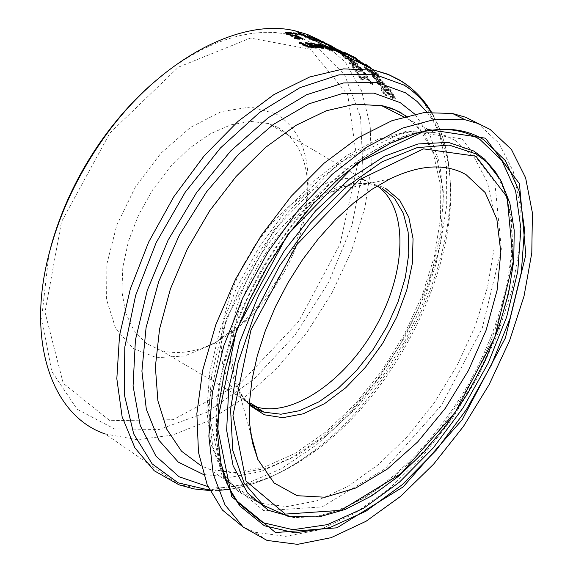 <?xml version="1.0" encoding="UTF-8"?>
<svg xmlns="http://www.w3.org/2000/svg" width="573" height="573" viewBox="0 0 573 573"><rect width="100%" height="100%" fill="white"/><g stroke="black" fill="none" stroke-linecap="round" stroke-linejoin="round"><path stroke-width="0.43" stroke-dasharray="2.87 2.15" d="M296.871 38.498L299.686 38.663L296.277 36.959L291.442 36.378L287.023 34.795L285.096 33.291L285.59 32.876M301.126 38.706L302.809 39.544L295.826 39.165L294.321 38.412L296.177 38.47M296.255 36.278L299.973 38.133M287.911 34.366L291.363 35.805L295.919 36.264M287.99 32.919L292.81 34.351L287.481 33.642M303.174 38.871L302.809 39.544M296.198 38.477L295.826 39.165M294.694 37.725L294.321 38.412M296.642 36.285L296.277 36.959M291.027 33.205L290.661 33.879M293.054 33.671L292.688 34.337M293.175 33.678L292.81 34.351M384.784 94.079L386.897 95.139L383.409 90.763L382.986 89.259L384.175 89.417L386.861 91.716L390.585 96.386L393.243 98.277L395.349 98.434L394.933 96.357L392.304 92.754L390.285 91.744L393.415 95.526L393.73 96.909L392.627 96.801L388 91.795L383.588 88.092L381.382 87.791L381.897 89.925L384.784 94.079L384.433 94.738L386.539 95.806L383.058 91.422L382.628 89.911L383.824 90.076L386.51 92.368L390.227 97.052L392.885 98.943L394.99 99.1L394.575 97.016L391.953 93.413L389.934 92.396L393.064 96.185L393.372 97.568L392.269 97.46L387.649 92.454L383.237 88.743L381.031 88.443L381.546 90.584L384.433 94.738M386.897 95.139L386.539 95.806M386.839 95.025L386.481 95.691M388.508 93.979L388.157 94.638M390.585 96.386L390.227 97.052M390.342 91.845L389.991 92.497M390.285 91.744L389.934 92.396M392.304 92.754L391.953 93.413M372.629 76.66L373.36 77.835L380.873 83.894L384.161 84.668L383.602 83.135L381.009 80.607L376.253 77.778L379.899 82.598L374.771 78.544L374.09 76.775L372.343 75.901L372.629 76.66L372.973 76.023L373.703 77.19L381.217 83.243L384.504 84.023L383.946 82.491L381.353 79.962L381.009 80.607M380.594 80.857L382.692 83.508L381.124 83.207L378.366 79.504L380.594 80.857L380.938 80.213L382.678 81.896L382.957 82.927L381.468 82.562L378.71 78.866L378.366 79.504M381.468 82.562L381.124 83.207M382.957 82.927L382.606 83.572M378.71 78.866L380.938 80.213M381.353 79.962L376.597 77.14L380.243 81.953L379.899 82.598M380.243 81.953L375.114 77.907L374.448 76.703L374.105 77.341M374.448 76.703L374.434 76.13L374.09 76.775M374.434 76.13L372.686 75.256L372.343 75.901M372.686 75.256L372.973 76.023M376.597 77.14L376.253 77.778M377.184 83.235L381.697 87.01L386.968 89.653L388.831 91.2L388.301 90.319L391.044 91.701L390.234 90.412L387.491 89.03L385.973 86.709L384.641 86.043L386.159 88.364L379.663 84.983L377.965 82.698L376.525 81.982L377.184 83.235L377.535 82.591L382.041 86.358L387.319 89.001L386.968 89.653M387.319 89.001L387.857 89.882L387.506 90.534M387.857 89.882L389.182 90.548L388.831 91.2M389.182 90.548L388.644 89.667L388.301 90.319M388.644 89.667L391.395 91.05L391.044 91.701M391.395 91.05L390.585 89.76L390.234 90.412M390.585 89.76L387.842 88.378L387.491 89.03M387.842 88.378L386.317 86.065L385.973 86.709M386.317 86.065L384.984 85.398L386.51 87.712L380.006 84.331L378.309 82.054L376.869 81.337L376.525 81.982M376.869 81.337L377.535 82.591M378.309 82.054L377.965 82.698M378.359 82.125L378.008 82.77M380.006 84.331L379.663 84.983M386.51 87.712L386.159 88.364M384.984 85.398L384.641 86.043M367.25 70.4L375.816 77.162L379.032 78.071L378.352 76.718L375.63 74.383L370.817 71.632L374.763 75.98L369.485 72.155L368.654 70.615L366.899 69.741L367.25 70.4L367.594 69.77L376.16 76.524L379.376 77.427L378.696 76.08L375.974 73.752L375.63 74.383M375.258 74.562L377.521 76.968L375.995 76.596L373.009 73.251L375.258 74.562L375.601 73.924L377.428 75.478L377.793 76.381L376.339 75.958L373.345 72.613L373.009 73.251M376.339 75.958L375.995 76.596M377.793 76.381L377.449 77.018M373.345 72.613L375.601 73.924M375.974 73.752L371.161 71.002L375.107 75.342L374.763 75.98M375.107 75.342L369.069 70.458L368.726 71.088M369.069 70.458L369.048 70.042L368.711 70.672M368.704 70.68L369.055 70.035L368.654 70.615M368.998 69.978L367.243 69.104L366.899 69.741M367.243 69.104L367.594 69.77M371.161 71.002L370.817 71.632M365.481 64.785L370.996 67.664L365.302 63.839L363.812 63.496L358.605 60.43L361.019 61.375L351.636 56.462L353.212 57.501L352.868 58.131L355.94 59.9L356.528 60.824L356.864 60.194L363.325 64.212L365.481 64.785L365.101 65.587L365.438 64.95M351.636 56.462L351.299 57.092L352.868 58.131M353.212 57.501L356.277 59.263L355.94 59.9M356.277 59.263L356.864 60.194M359.264 62.715L365.065 65.601M366.813 66.475L370.509 68.309M370.96 67.678L370.616 68.316L364.965 64.47L363.468 64.133L358.261 61.06L360.675 62.006L351.299 57.092M356.986 59.492L356.65 60.122M361.019 61.375L360.675 62.006M362.2 62.192L361.857 62.822M358.605 60.43L358.261 61.06M363.812 63.496L363.468 64.133M364.313 64.047L362.559 63.453L357.559 60.007L364.313 64.047L363.977 64.685L357.215 60.645L357.559 60.007M364.299 64.097L363.955 64.728L362.215 64.083L357.215 60.645M367.064 65.515L364.972 64.226L366.297 64.599L369.506 66.676L367.064 65.515L366.727 66.153L364.793 64.706L368.811 66.941L366.727 66.153M365.137 64.076L364.793 64.706M364.972 64.226L364.636 64.856M377.528 73.96L364.17 67.306L365.18 68.294L378.531 74.948L377.528 73.96L377.872 73.323L364.514 66.676L365.524 67.664L365.18 68.294M364.514 66.676L364.17 67.306M365.524 67.664L378.875 74.311L378.531 74.948M378.875 74.311L377.872 73.323M336.1 49.779L335.749 50.431L330.449 48.275L328.694 47.144L329.045 46.492L328.694 47.129L330.37 47.401M331.022 47.602L346.823 54.979L340.57 52.917L335.749 50.431M334.166 48.111L333.916 48.569M347.174 54.335L346.823 54.979M336.072 49.987L335.814 50.467M340.928 52.265L340.57 52.917M335.083 49.428L334.833 49.901L337.232 50.689M337.425 50.753L333.952 48.805L330.829 47.967L334.833 49.901M338.951 50.732L338.715 51.169L337.196 50.431L342.11 53.633L338.729 51.19L339.073 50.56L337.533 49.801L337.196 50.431M334.303 48.161L333.952 48.805M340.484 52.1L340.24 52.551L343.929 53.762L340.147 51.885L337.246 51.083L340.24 52.551M344.165 53.332L343.929 53.762M340.498 51.233L340.147 51.885M356.098 58.904L341.085 51.52L357.495 59.664L356.098 58.904L356.449 58.267L357.967 59.069L357.495 59.664M351.056 56.448L343.148 52.508L351.056 56.448L351.399 55.81M355.79 57.945L350.762 55.502M344.065 52.122L357.831 59.026M351.464 55.889L351.12 56.534M318.201 43.856L317.843 44.515L319.34 44.766L329.045 49.6L327.548 49.35L317.843 44.515M329.403 48.934L329.045 49.6M327.906 48.684L327.548 49.35M350.762 56.541L344.488 53.547L350.762 56.541L351.113 55.896M345.734 53.361L345.433 53.919M349.559 55.287L349.215 55.932M344.831 52.902L344.488 53.547M311.891 43.684L319.598 45.99M320.2 46.263L322.176 47.273M323.451 48.125L323.681 48.562L321.997 48.762L318.208 48.003L312.93 45.833L314.971 45.969M318.581 47.323L318.208 48.003M313.302 45.145L312.93 45.833M316.002 46.055L319.376 46.406L312.851 44.343L310.802 44.687L309.019 43.799L310.337 43.591M309.384 43.118L309.019 43.799M311.168 44.006L310.802 44.687M311.261 44.014L310.888 44.694M311.726 43.727L311.361 44.4M318.387 47.265L321.782 48.025M321.811 47.974L320.622 47.029L315.73 46.556L318.223 47.573M322.176 47.237L321.811 47.91M320.98 46.356L320.622 47.029M331.903 49.342L334.804 50.782L331.917 49.729L330.17 49.787L328.472 48.934L330.542 49.12M330.542 49.106L323.666 45.625L330.736 48.755M335.155 50.123L334.804 50.782M333.715 49.787L333.364 50.445M332.154 49.285L331.917 49.729M330.528 49.12L330.17 49.787M328.83 48.275L328.472 48.934M323.931 45.145L323.666 45.625M330.893 48.383L330.542 49.042M328.895 48.304L328.544 48.949M299.285 42.66L298.905 43.355L300.596 43.319L308.632 47.179L311.046 47.538M312.629 46.291L312.256 46.979M311.884 46.8L304.994 43.347L306.619 43.405L312.586 46.392M305.366 42.667L304.994 43.347M313.846 47.28L312.034 48.318L305.223 46.52L298.905 43.355M315.093 47.523L314.72 48.218L313.639 47.674M316.711 47.58L316.346 48.268L314.72 48.218M313.954 47.072L316.346 48.268M330.771 50.997L329.067 50.145L332.469 51.269L330.771 50.997L331.13 50.324M332.827 50.603L332.469 51.269M329.425 49.479L329.067 50.145M351.75 65.086L356.069 70.88L357.839 71.768L359.192 70.945L362.286 71.331L365.581 73.981L366.168 75.801L367.966 76.703L366.971 74.619L361.405 70.135L359.264 69.347L356.657 70.386L353.197 65.809L351.75 65.086L351.407 65.716L355.726 71.518L357.495 72.406L358.856 71.582L361.943 71.969L365.237 74.626L365.825 76.445L367.615 77.348L366.627 75.264L361.062 70.773L358.92 69.985L356.313 71.023L352.853 66.447L351.407 65.716M353.197 65.809L352.853 66.447M356.657 70.386L356.313 71.023M356.069 70.88L355.726 71.518M358.068 69.505L357.724 70.142M357.839 71.768L357.495 72.406M359.264 69.347L358.92 69.985M367.966 76.703L367.615 77.348M366.168 75.801L365.825 76.445M366.154 75.135L365.81 75.779M366.118 75.736L365.775 76.374M358.061 73.566L356.621 72.843L360.546 79.239L362.315 80.127L363.819 79.067L367.021 79.267L370.201 82.082L370.638 84.152L372.421 85.048L371.591 82.713L366.226 77.935L364.056 77.197L361.219 78.616L358.061 73.566L358.411 72.921L356.965 72.198L360.897 78.587L362.666 79.475L362.315 80.127M362.666 79.475L364.163 78.422L367.365 78.623L370.545 81.438L371.039 82.727L370.595 84.073M371.039 82.727L370.688 83.379M370.946 83.422L370.638 84.152M370.989 83.493L372.772 84.396L372.421 85.048M372.772 84.396L371.941 82.068L366.57 77.291L364.399 76.553L364.056 77.197M364.399 76.553L363.132 76.839L362.781 77.484M360.897 78.587L360.546 79.239M363.132 76.839L361.219 78.616M356.965 72.198L356.621 72.843M361.563 77.971L358.411 72.921M345.161 55.703L341.179 53.991L342.282 54.979L354.888 61.254L354.551 61.884L349.451 57.787L343.291 54.693L343.628 54.07L344.925 55.502M352.467 60.029L352.803 59.399L349.788 57.157L343.628 54.07M343.263 54.757L345.533 56.949L340.842 54.621L341.945 55.61L354.551 61.884M345.87 56.326L345.533 56.949M341.179 53.991L340.842 54.621M354.888 61.254L353.083 59.642M342.282 54.979L341.945 55.61M351.629 58.919L347.295 57.035L345.447 55.244L346.88 55.76L351.414 58.733M349.086 57.852L351.994 60.172L346.959 57.665L345.111 55.868L349.086 57.852L349.423 57.221M352.338 59.542L351.994 60.172M347.295 57.035L346.959 57.665M345.49 55.23L345.154 55.853M356.191 63.438L343.592 57.164L344.66 58.202L355.496 63.603L350.167 62.042L350.791 62.715L360.116 68.588L349.301 63.188L350.218 64.276L362.781 70.543L361.434 68.968L352.524 63.359L357.659 64.892L356.191 63.438L356.528 62.801L343.936 56.534L345.003 57.579L355.84 62.973L350.504 61.411L360.46 67.958L349.637 62.557L349.301 63.188M360.46 67.958L360.116 68.588M349.637 62.557L350.561 63.639L350.218 64.276M351.134 62.085L350.791 62.715M350.561 63.639L363.124 69.913L362.781 70.543M350.504 61.411L350.167 62.042M363.124 69.913L361.778 68.33L361.434 68.968M355.84 62.973L355.496 63.603M361.778 68.33L352.868 62.729L352.524 63.359M345.003 57.579L344.66 58.202M352.868 62.729L358.003 64.262L357.659 64.892M343.936 56.534L343.592 57.164M358.003 64.262L356.528 62.801M337.533 49.801L340.914 52.243L342.453 53.003L339.073 50.56M342.453 53.003L342.11 53.633M340.914 52.243L340.577 52.866M326.861 44.465L331.23 47.251L336.458 49.342L343.191 53.16L335.248 48.648L331.523 47.222L326.861 44.465L327.204 43.835L325.736 43.111L325.4 43.734M325.736 43.111L331.566 46.621L340.455 50.682L341.716 51.634L341.379 52.265M341.651 51.591L341.315 52.222M341.716 51.634L343.528 52.53L343.191 53.16M343.528 52.53L333.543 47.036L333.207 47.666M333.543 47.036L332.655 46.7L332.319 47.33M332.655 46.7L331.867 46.599L331.523 47.222M331.867 46.599L327.204 43.835M341.451 51.355L341.114 51.985M333.357 47.509L333.013 48.139M331.566 46.621L331.23 47.251M321.969 41.958L322.312 41.32L323.903 42.13L323.559 42.76L325.98 43.956L323.559 42.76M323.903 42.13L326.316 43.326L325.98 43.956M326.316 43.326L324.726 42.524L324.39 43.154M321.818 42.33L315.544 39.229L320.286 41.163L332.104 47.058L321.818 42.33L322.162 41.686M321.833 41.543L321.539 42.087M325.844 43.247L325.55 43.799M332.447 46.42L332.104 47.058M326.753 44.092L326.402 44.73M325.249 43.347L324.905 43.985M329.582 45.188L329.289 45.733M326.238 43.412L325.901 44.049M317.829 39.673L317.585 40.124M320.543 40.547L320.2 41.184M322.32 41.378L321.976 42.008M322.42 41.421L322.076 42.058M320.601 40.576L320.286 41.163M305.81 35.197L305.459 35.848L312.794 38.685L311.261 37.567L312.801 38.097L314.706 39.494L322.305 42.825L315.1 39.852L316.611 41.027L315 40.59L313.173 39.043L305.459 35.848M307.436 35.863L307.192 36.314M313.051 38.205L312.794 38.685M311.605 36.923L311.261 37.567M322.656 42.18L322.305 42.825M313.517 38.398L313.173 39.043M315.351 39.938L315 40.59M316.955 40.375L316.611 41.027M320.987 41.607L320.644 42.252M313.481 40.282L314.656 40.869L312.858 40.984L301.369 35.261L299.278 34.874L297.981 34.222L303.002 35.24M303.038 35.254L304.958 36.042L302.866 35.569L312.829 40.131M315.014 40.217L314.656 40.869M314.419 40.568L314.068 41.227M313.216 40.325L312.858 40.984M301.72 34.602L301.369 35.261M299.629 34.215L299.278 34.874M298.332 33.571L297.981 34.222M305.309 35.39L304.958 36.042M293.534 32.847L293.175 33.513L295.124 33.771L297.559 34.982L295.604 34.724L293.175 33.513M297.917 34.323L297.559 34.982M295.969 34.058L295.604 34.724M319.111 39.831L322.155 41.6L345.39 62.235L361.556 90.835L370.23 125.731L371.311 165.182L364.994 207.369L351.693 250.508L332.018 292.853L306.77 332.677L276.931 368.339L243.647 398.256L208.25 420.954L172.258 435.129L137.355 439.72L105.325 434.012L178.969 484.801L210.585 489.772L245.201 484.206L281.042 468.886L316.418 444.942L349.824 413.756L379.928 376.833L405.569 335.807L425.768 292.366L439.713 248.252L446.754 205.256L446.46 165.189L438.589 129.878L423.203 101.113L400.663 80.571M275.62 113.676C297.201 126.597 308.066 149.589 308.217 182.651C305.61 234.944 283.635 281.572 242.286 322.549L213.865 343.793L184.556 355.955L156.787 357.695L133.058 348.448L115.689 328.587L106.578 299.586L106.886 263.974L116.792 225.146L135.407 186.97L160.87 153.285L190.551 127.371L221.472 111.549L250.688 106.993L275.62 113.676M277.776 127.364L268.451 123.546L250.587 121.39L230.819 124.857L210.076 133.924L189.419 148.257L169.937 167.209L152.683 189.828L138.602 214.947L128.467 241.212L122.815 267.211L121.899 291.557L125.695 313.001L133.917 330.492L146.051 343.234L161.393 350.74C188.639 356.979 217.146 346.708 246.92 319.927C285.103 282.045 305.409 238.962 307.823 190.68C307.672 160.196 297.652 139.096 277.776 127.364M249.377 404.244L237.021 395.026L227.861 381.174L222.41 363.232L220.992 341.952L223.756 318.302L230.625 293.412L241.276 268.486L255.207 244.757L271.717 223.377L289.974 205.356L309.091 191.518L328.143 182.429L346.257 178.404L362.652 179.485L373.195 183.439L377.535 186.11M427.086 112.294C438.46 127.306 445.722 146.029 448.867 168.462C462.447 257.449 400.656 388.573 315.988 450.45C278.277 478.362 242.264 490.416 207.949 486.62M477.538 123.181L498.954 143.164L513.293 171.513L520.227 206.559L519.747 246.519L512.119 289.573L497.794 333.901L477.438 377.714L451.861 419.257L422.036 456.839L389.117 488.798L354.408 513.601L319.405 529.839L285.741 536.342L255.157 532.274L243.095 526.988M295.568 36.242L295.202 36.916M291.807 35.691L291.442 36.378M287.388 34.108L287.023 34.795M288.806 32.883L288.441 33.556M285.469 32.611L285.096 33.291M381.897 89.925L381.546 90.584M383.409 90.763L383.058 91.422M384.175 89.417L383.824 90.076M386.861 91.716L386.51 92.368M393.243 98.277L392.885 98.943M394.933 96.357L394.575 97.016M381.46 87.698L381.109 88.349M383.588 88.092L383.237 88.743M388 91.795L387.649 92.454M389.891 94.359L389.54 95.018M392.627 96.801L392.269 97.46M393.415 95.526L393.064 96.185M382.678 81.896L382.327 82.541M375.114 77.907L374.771 78.544M373.703 77.19L373.36 77.835M377.478 77.577L377.134 78.222M383.946 82.491L383.602 83.135M381.217 83.243L380.873 83.894M382.041 86.358L381.697 87.01M378.717 82.97L378.373 83.622M381.969 85.441L381.625 86.086M377.428 75.478L377.084 76.116M369.829 71.518L369.485 72.155M368.41 70.808L368.074 71.446M372.042 71.439L371.698 72.076M378.696 76.08L378.352 76.718M376.16 76.524L375.816 77.162M363.325 64.212L362.981 64.842M365.173 64.971L364.836 65.601M369.492 67.141L369.148 67.772M370.194 66.812L369.857 67.442M360.188 60.96L359.844 61.59M363.898 63.216L363.554 63.847M365.302 63.839L364.965 64.47M364.027 64.076L363.683 64.713M362.559 63.453L362.215 64.083M357.946 60.645L357.602 61.275M366.297 64.599L365.954 65.236M369.155 66.303L368.811 66.941M368.453 66.275L368.11 66.905M330.8 47.616L330.449 48.275M344.33 53.382L343.979 54.034M337.375 50.761L337.024 51.412M332.139 48.247L331.925 48.648M333.135 47.774L332.784 48.426M342.783 52.895L342.561 53.318M338.543 51.312L338.321 51.713M338.865 50.703L338.514 51.355M346.636 53.568L346.328 54.141M352.682 56.462L352.345 57.099M355.783 57.966L355.446 58.604M354.952 57.522L354.608 58.16M354.014 57.2L353.67 57.837M347.926 54.113L347.589 54.743M342.962 51.728L342.683 52.243M341.529 50.961L341.186 51.599M345.261 52.888L344.91 53.533M322.363 48.089L321.997 48.762M314.19 45.596L313.825 46.277M313.216 43.67L312.851 44.343M331.18 49.257L330.822 49.923M329.654 48.684L329.411 49.135M305.595 45.819L305.223 46.52M312.407 47.623L312.034 48.318M359.192 70.945L358.856 71.582M361.405 70.135L361.062 70.773M362.286 71.331L361.943 71.969M366.971 74.619L366.627 75.264M364.213 72.578L363.869 73.222M365.581 73.981L365.237 74.626M370.545 81.438L370.201 82.082M369.263 79.912L368.912 80.564M371.941 82.068L371.591 82.713M367.365 78.623L367.021 79.267M366.57 77.291L366.226 77.935M364.163 78.422L363.819 79.067M343.685 54.041L343.349 54.671M345.734 54.836L345.39 55.466M344.889 55.567L344.588 56.133M349.788 57.157L349.451 57.787M351.378 58.797L351.077 59.363M346.88 55.76L346.543 56.39M346.543 56.369L346.199 56.999M341.916 51.405L341.572 52.036M335.585 48.017L335.248 48.648M340.534 50.732L340.19 51.362M338.865 49.779L338.521 50.41M336.795 48.712L336.458 49.342M334.152 47.588L333.808 48.218M324.125 42.524L323.831 43.068M325.378 43.047L325.034 43.684M318.008 39.759L317.657 40.397M319.39 40.432L319.111 40.941M318.66 39.716L318.316 40.354M317.07 39.279L316.876 39.637M315.895 38.592L315.544 39.229M310.416 49.228L250.401 38.097L178.375 67.177L109.887 133.051L61.497 221.794L45.016 312.249L63.231 383.301L109.858 420.682L173.125 419.68L239.944 383.745L298.64 321.489L340.04 244.148L357.638 164.236L347.768 94.932L310.416 49.228M249.377 404.144C222.281 382.091 223.613 320.343 254.362 265.636C284.831 210.785 337.304 175.66 371.454 184.22L381.976 188.159M386.109 188.768C370.831 180.824 352.345 181.935 330.664 192.098L317.643 199.519L304.664 209.066L292.015 220.569L279.961 233.805L268.787 248.481L258.731 264.296L250.036 280.899L242.888 297.924L237.444 314.992L233.82 331.724L232.086 347.747L232.251 362.738L234.307 376.361L238.175 388.365L243.117 397.576L249.334 405.154M430.882 112.036C439.856 126.339 445.722 143.322 448.473 162.983C462.375 254.412 399.123 388.644 312.199 452.169C284.437 472.811 256.897 485.173 229.572 489.256L209.596 490.194M406.185 116.054L424.743 134.591L437.206 160.053L443.251 191.06L442.843 226.084L436.16 263.594L423.59 302L405.698 339.775L383.187 375.401L356.929 407.41L327.942 434.413L297.38 455.134L266.538 468.428L236.828 473.384L209.739 469.387L201.051 465.77M203.451 474.508L230.919 477.237L260.665 471.55L291.356 458.042L321.732 437.557L350.619 411.113L376.984 379.863L399.918 345.046L418.619 307.952L432.429 269.919L440.809 232.33L443.373 196.56L439.878 164.014L430.273 136.08L414.709 114.056M455.184 140.442L445.2 135.6L434.27 132.42L407.697 131.554L378.144 139.232L346.916 155.462L315.522 179.729L285.583 211.043L258.702 247.923L236.355 288.477L219.76 330.557L209.782 371.913L206.839 410.375L210.928 444.039L221.629 471.371L238.189 491.262L259.598 503.101L286.751 506.625L316.64 500.852L347.739 486.47L378.595 464.459L407.861 436.053L434.355 402.611L457.032 365.624L475.003 326.617L487.516 287.195L494.012 248.983L494.091 213.607L487.559 182.708L474.48 157.84L455.184 140.442M151.96 83.98L164.408 73.681L177.057 64.441L189.821 56.304L202.613 49.314L215.341 43.505L227.932 38.892L240.295 35.49L252.371 33.306L264.081 32.317L275.362 32.532L286.149 33.914L296.391 36.45L306.032 40.089L315.035 44.794L344.366 74.161L360.546 116.928L362.945 168.856L351.937 225.476L328.687 282.339L295.023 335.126L253.402 379.72L206.889 412.288L159.144 429.499L114.399 428.876L77.147 409.251L51.728 371.34L41.65 318.122L48.812 254.892M225.612 479.83C207.584 430.71 220.942 349.473 261.08 276.759C301.24 204.031 363.368 147.977 415.59 133.495L412.56 133.545L424.937 130.751L440.658 129.312M229.744 489.707C205.757 444.813 214.438 362.129 253.911 285.576C293.355 209.002 358.261 148.507 412.56 133.545C380.121 143.716 347.847 164.702 315.752 196.51C295.31 219.072 276.823 244.098 260.292 271.581C246.526 298.218 237.086 319.089 231.972 334.195C211.408 397.705 210.513 449.211 229.286 488.705M495.502 172.022L505.608 192.714L511.338 217.475L512.663 245.466L509.655 275.792L502.478 307.558L491.39 339.875L476.729 371.848L458.894 402.604L438.345 431.304L415.633 457.111L391.366 479.236L366.204 496.956L340.878 509.59L316.189 516.581L319.204 516.889L342.976 510.228L367.372 498.252L391.66 481.492L415.181 460.527L437.314 436.039L457.505 408.728L475.239 379.347L490.094 348.678L501.669 317.492L509.662 286.607L513.816 256.84L513.952 229.007L509.97 203.909L501.876 182.343M495.996 172.666C503.746 183.482 512.692 213.378 511.961 244.771C509.182 289.881 494.807 336.201 468.836 383.738C441.124 430.66 408.506 467.117 370.975 493.131C352.044 505.128 333.787 512.942 316.189 516.581L294.851 517.655M461.967 138.895L494.771 181.856L501.382 249.119L482.301 327.964L441.353 405.383L385.006 468.829L322.126 506.912L263.773 510.715L222.145 476.285L207.913 407.697L226.349 318.609L274.13 229.773L339.617 162.36L407.045 130.723L461.967 138.895M285.11 33.184L285.476 32.496M382.628 89.911L382.986 89.259M394.99 99.1L395.349 98.434M381.031 88.443L381.382 87.791M393.372 97.568L393.73 96.909M383.036 82.863L382.692 83.508M384.161 84.668L384.504 84.023M377.865 76.331L377.521 76.968M379.032 78.071L379.376 77.427M355.568 59.871L355.905 59.241M370.652 68.302L370.996 67.664M363.282 63.825L363.619 63.195M357.266 59.979L356.922 60.609M364.865 64.033L364.528 64.67M369.506 66.676L369.17 67.306M335.649 50.524L336 49.872M343.435 51.971L343.148 52.508M355.948 58.038L355.604 58.675M357.624 59.707L357.967 59.069M341.085 51.52L341.429 50.882M323.681 48.562L324.003 47.96M331.867 49.887L330.471 49.192M331.91 49.794L332.197 49.257M313.617 47.738L313.889 47.23M345.447 55.244L345.111 55.868M317.549 40.089L317.786 39.644M315.508 39.186L315.859 38.549M313.309 40.654L311.805 39.902M303.267 35.655L301.971 35.01M307.823 190.68L308.217 182.651M246.92 319.927L242.286 322.549M364.407 179.936L268.451 123.546M249.456 402.604L161.393 350.74M249.37 404.273L243.174 397.304L238.175 388.365L250.752 433.797M362.652 179.485L371.454 184.22C359.916 181.899 346.321 184.527 330.664 192.098L390.098 178.826M448.867 168.462L448.473 162.983C445.801 143.651 440.114 126.662 431.39 112.007M315.988 450.45L312.199 452.169C284.939 472.446 257.399 484.822 229.594 489.299M218.213 490.431L209.761 490.545M403.535 116.792L434.27 132.42L408.95 132.026L380.322 139.855L349.559 156.143L318.28 180.559L288.24 212.153L261.166 249.405L238.612 290.382L221.844 332.856L211.738 374.506L208.715 413.069L212.719 446.539L223.205 473.284L239.206 492.243L259.598 503.101L209.739 469.387L235.646 472.56L264.583 467.081L295.224 453.279L325.958 431.87L355.246 403.972L381.754 370.96L404.366 334.317L422.165 295.596L434.398 256.41L440.508 218.442L440.136 183.403L433.188 153.041L419.952 129.018L401.064 112.688M266.989 540.411L255.157 532.274"/><path stroke-width="0.86" d="M296.177 38.47L296.871 38.498M299.973 38.133L301.126 38.706M287.481 33.642L287.911 34.366M285.59 32.876L287.99 32.919M291.729 35.125L296.578 35.583L303.174 38.871L296.198 38.477L294.694 37.725L300.051 37.99L296.642 36.285L291.807 35.691L287.388 34.108L285.476 32.496L287.36 32.152L291.371 32.783L293.175 33.678L288.806 32.883L287.739 33.162L291.729 35.125L291.471 35.612M296.578 35.583L296.212 36.257M300.051 37.99L299.715 38.62M287.739 33.162L287.374 33.843M291.371 32.783L291.127 33.227M356.528 60.824L359.264 62.715M365.144 65.422L366.813 66.475M334.267 47.924L347.174 54.335L340.928 52.265L330.8 47.616L329.045 46.477L334.166 48.111M330.37 47.401L331.022 47.602M339.066 50.524L334.303 48.161L331.194 47.287L338.951 50.732M331.18 47.315L330.972 47.702L331.18 47.315M344.28 53.117L337.597 50.431L344.165 53.332M350.762 55.502L355.79 57.945M356.449 58.267L344.065 52.122M319.698 44.107L329.403 48.934L327.906 48.684L318.201 43.856L319.698 44.107L319.49 44.493M345.777 53.275L351.113 55.896L345.734 53.361M310.337 43.591L311.891 43.684M319.598 45.99L320.2 46.263M319.734 45.74L313.216 43.67L311.168 44.006L309.384 43.118L311.776 42.961L321.396 45.998L324.039 47.896L322.363 48.089L318.581 47.323L313.302 45.145L319.734 45.74L319.49 46.184M322.176 47.273L323.451 48.125M314.971 45.969L316.002 46.055M318.588 46.893L322.176 47.301L320.98 46.356L316.103 45.876L318.588 46.893L318.387 47.265M321.782 48.025L322.148 47.344M316.103 45.876L315.838 46.356M330.736 48.755L331.903 49.342M330.542 49.12L330.872 48.504M332.268 49.07L330.528 49.12L328.83 48.275L330.893 48.383L324.024 44.966L335.155 50.123L332.154 49.285M325.464 45.303L325.206 45.783M300.968 42.624L309.012 46.485L311.282 46.843L312.629 46.291L305.366 42.667L306.985 42.724L316.711 47.58L314.004 46.986L312.407 47.623L305.595 45.819L299.285 42.66L300.968 42.624L300.596 43.312M311.046 47.538L312.256 46.979L311.884 46.8M306.985 42.724L306.67 43.312M312.586 46.392L313.954 47.072M332.827 50.603L329.425 49.479L332.827 50.603M331.122 49.758L330.879 50.202M324.726 42.524L322.312 41.32M321.883 41.449L332.447 46.42L318.008 39.759L315.859 38.549L320.622 40.533L317.929 39.487L321.833 41.543M307.543 35.669L313.137 38.04L311.605 36.923L313.152 37.46L315.05 38.849L322.656 42.18L315.451 39.208L316.955 40.375L315.351 39.938L313.517 38.398L307.436 35.863M313.152 37.46L312.922 37.882M315.05 38.849L314.749 39.415M315.451 39.208L315.15 39.766M312.829 40.131L313.481 40.282M313.839 39.63L315.014 40.217L313.216 40.325L301.72 34.602L298.332 33.571L304.012 34.745L305.309 35.39L303.224 34.917L311.755 39.157L313.839 39.63L313.639 40.003M304.012 34.745L303.805 35.132M295.482 33.112L297.917 34.323L295.969 34.058L293.534 32.847L295.482 33.112L295.181 33.671M105.325 434.012C51.369 415.905 25.033 339.46 50.238 249.441C60.602 212.01 77.355 176.448 100.519 142.749C155.999 61.54 239.335 17.018 295.288 30.899L307.658 34.552L319.111 39.831M377.535 186.11C408.012 207.533 406.83 269.675 377.27 323.981C348.062 378.431 294.429 417.187 257.298 407.224L249.377 404.244M466.057 174.658L485.102 192.499L496.834 219.044L500.838 252.313L497.12 290.146L486.097 330.277L468.478 370.43L445.257 408.37L417.703 441.926L387.298 469.079L355.776 488.01L325.049 497.228L297.151 495.695L274.123 482.982L257.85 459.474L252.449 442.786L249.613 423.64L249.463 402.425L252.041 379.577L257.32 355.611L265.213 331.079L275.541 306.541L288.069 282.582L302.501 259.748L318.488 238.569L335.649 219.523L353.584 203.007L371.87 189.362L390.098 178.826C420.331 164.537 445.651 163.147 466.057 174.658M207.949 486.62L179.105 476.772L155.971 456.151L140.192 425.424L133.072 385.987L135.407 340.018L147.304 290.303L168.14 240.051L196.589 192.571L230.711 150.957L268.207 117.744L306.627 94.746L343.628 82.935L377.149 82.476L405.526 92.819L417.115 101.478L427.086 112.294M490.116 129.441L511.41 149.41L525.606 177.773L532.403 212.877L531.794 252.929L524.037 296.105L509.612 340.577L489.17 384.562L463.536 426.298L433.675 464.08L400.742 496.254L366.054 521.258L331.094 537.682L297.487 544.35L266.989 540.411L243.289 527.153L224.981 504.827L213.213 474.079L208.859 436.096L212.39 392.598L223.842 345.748L242.716 298.003L268.049 251.934L298.433 210.012L332.182 174.378L367.479 146.717L402.482 128.137L435.53 119.177L465.183 119.807L478.269 123.553L490.116 129.441M243.095 526.988L222.381 510.02L207.197 484.844L198.466 452.262L196.861 413.534L202.677 370.359L215.792 324.784L235.632 279.058L261.231 235.496L291.256 196.231L324.168 163.14L358.297 137.635L392.025 120.652L423.855 112.616L452.505 113.483L465.634 117.257L477.538 123.181M294.407 35.54L294.099 36.113M289.164 34.172L288.842 34.767M287.36 32.152L286.994 32.826M331.173 46.893L330.829 47.538M337.433 49.994L337.096 50.617M321.396 45.998L321.152 46.449M311.776 42.961L311.411 43.634M310.28 42.946L310.014 43.433M321.109 47.423L320.866 47.874M306.512 45.396L306.14 46.084M309.012 46.485L308.711 47.043M311.282 46.843L310.917 47.523M400.663 80.571L388.122 74.311L374.334 70.214L343.635 68.867L309.678 76.983L273.944 94.602L238.153 121.247L204.153 155.849L173.769 196.79L148.694 241.992L130.3 289.043L119.528 335.434L116.828 378.724L122.128 416.772L134.906 447.857L154.252 470.77L178.969 484.801L193.932 488.912L209.761 490.545M381.976 188.159L394.51 198.344L403.335 213.235L408.141 232.029L408.785 253.782L405.326 277.482L397.963 302.071L387.04 326.467L373.037 349.616L356.549 370.502L338.278 388.179L319.003 401.802L299.6 410.662L280.971 414.222L264.046 412.159L256.31 408.893L249.377 404.144M249.334 405.154L264.454 414.809L282.818 417.674L303.282 413.799L324.64 403.593L345.712 387.785L365.395 367.329L382.678 343.363L396.709 317.156L406.773 290.053L412.338 263.444L413.054 238.719L408.807 217.231L399.703 200.221L386.109 188.768M209.596 490.194L178.081 482.81L152.16 463.879L133.702 433.911L124.248 394.253L124.799 347.095L135.636 295.382L156.214 242.565L185.179 192.277L220.49 147.934L259.648 112.387L299.98 87.662L338.915 74.877L374.176 74.211L403.958 85.083C414.737 91.759 423.712 100.748 430.882 112.036M201.051 465.77L181.469 451.159L166.793 429.241L157.883 400.756L155.376 366.842L159.566 329.009L170.374 289.071L187.35 249.004L209.639 210.843L236.09 176.484L265.342 147.569L295.904 125.387L326.302 110.768L355.145 104.136L382.871 105.826L395.32 110.002L406.185 116.054M414.709 114.056L400.255 102.667L373.933 93.127L342.969 93.37L308.833 103.849L273.335 124.441L238.511 154.309L206.502 191.941L179.349 235.159L158.785 281.343L146.079 327.598L141.911 371.089L146.323 409.272L158.793 440.093L178.289 462.103L203.451 474.508M48.812 254.892L50.976 246.447C61.01 210.184 77.248 175.725 99.688 143.071C115.409 120.488 132.829 100.791 151.96 83.98M440.658 129.312C455.578 129.254 468.693 132.664 479.995 139.526L501.848 160.469L515.607 190.859L520.893 228.613L517.763 271.452L506.618 317.077L488.16 363.182L463.328 407.51L433.303 447.857L399.51 482.108L363.576 508.287L327.391 524.632L293.011 529.717L262.627 522.605L238.432 503.073L240.001 506.117L228.52 487.057L220.949 463.242L217.676 435.265L218.943 403.915L224.817 370.144L235.174 335.019L249.728 299.693L268.014 265.335L289.408 233.068L313.187 203.924L338.536 178.797L364.607 158.384L390.557 143.193L415.59 133.495C442.377 126.318 464.997 128.331 483.447 139.526L505.415 160.633L519.224 191.26L524.503 229.293L521.308 272.454L510.056 318.416L491.448 364.865L466.436 409.53L436.211 450.199L402.182 484.737L366.011 511.159L329.575 527.683L294.959 532.861L264.368 525.756L240.001 506.117L231.986 494.012L225.612 479.83M485.46 138.2L427.952 129.498L356.857 163.119L287.438 234.923L236.592 329.561L216.838 424.242L231.721 496.698L275.563 532.553L336.953 527.812L403.02 486.993L462.239 419.687L505.415 337.898L525.842 254.699L519.425 183.675L485.46 138.2M229.286 488.705L238.432 503.073L229.744 489.707M475.884 156.185L507.098 197.091L513.215 261.625L494.678 337.561L455.22 412.266L401.1 473.534L340.942 510.335L285.39 514.096L246.046 481.119L232.96 415.396L250.945 330.012L296.721 244.728L359.228 179.75L423.526 148.873L475.884 156.185M475.841 153.822L449.089 145.069L417.165 147.626L381.876 161.901L345.469 187.471L310.451 222.976L279.388 266.144L254.62 313.94L237.974 362.888L230.582 409.43L232.76 450.299L244.055 482.874L263.336 505.329L289.007 516.717L319.204 516.889L345.333 509.411L371.999 495.688L398.328 476.428L423.504 452.434L446.782 424.564L467.482 393.751L485.002 360.969L498.832 327.226L508.523 293.541L513.737 260.944L514.232 230.475L509.855 203.15L500.58 179.951L486.52 161.822L475.841 153.822M501.876 182.343L494.929 171.198L484.622 159.144L495.502 172.022M294.851 517.655L268.544 510.385L247.464 492.902L233.096 465.749L226.636 430.165L228.777 388.114L239.621 342.153L258.595 295.26L284.473 250.537L315.515 210.921L349.602 178.883L384.497 156.221L418.039 143.966L448.344 142.383L473.85 151.064L484.622 159.144L495.996 172.666M287.374 33.75L287.739 33.069M431.39 112.007C423.819 99.416 414.071 89.288 402.146 81.631L388.917 74.791L374.334 70.214L332.268 49.135M330.779 48.555L313.624 40.017M312.006 39.215L303.475 34.967M302.179 34.323L295.288 30.899M257.298 407.224L249.456 402.604M255.565 406.723L264.046 412.159L260.629 411.07L254.233 407.912L249.37 404.273M250.752 433.797L257.85 459.474M229.537 489.306L218.213 490.431M403.535 116.792L381.238 105.453L391.567 108.297L401.064 112.688M50.238 249.441L50.976 246.447C61.017 210.148 77.255 175.696 99.688 143.071L100.519 142.749M465.183 119.807L452.505 113.483"/></g></svg>
